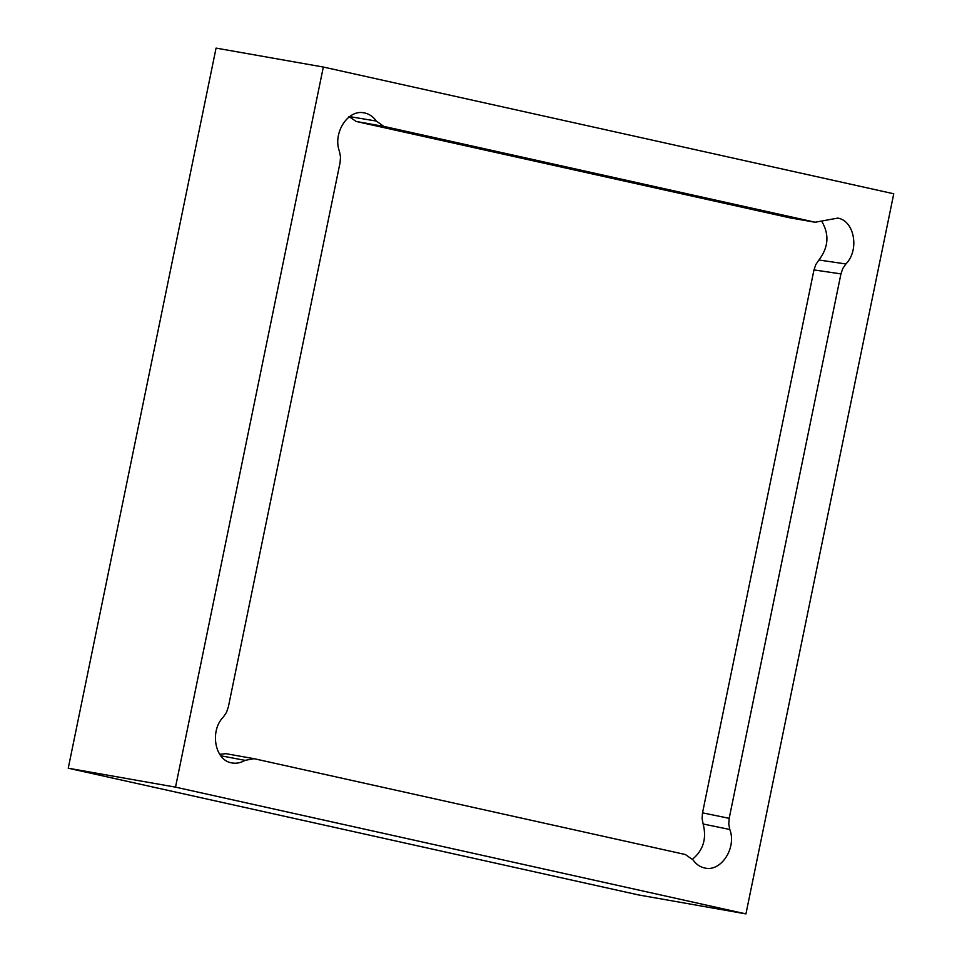 <?xml version="1.0" encoding="UTF-8"?>
<svg xmlns="http://www.w3.org/2000/svg" width="962" height="962" viewBox="0 0 962 962"><rect width="100%" height="100%" fill="white"/><g stroke="black" fill="none" stroke-linecap="round" stroke-linejoin="round"><path stroke-width="1.44" d="M220.683 755.759L245.021 760.353L254.088 758.693L685.389 854.533L693.013 859.896C696.031 864.177 699.843 866.87 704.449 867.952L704.701 868.001C720.983 872.269 736.904 847.847 729.797 829.497L728.763 824.049L729.184 818.337L702.525 812.842L702.104 818.554L703.138 824.001L729.797 829.497M348.869 116.498L356.229 121.477L383.874 126.407L376.25 121.032C373.232 116.751 369.42 114.069 364.814 112.987L363.6 112.77C347.535 109.548 332.563 133.538 339.466 151.443L340.512 156.878L340.079 162.602L228.331 707.046L226.467 712.445L223.376 716.967C209.596 730.783 214.73 760.052 231.421 762.842L231.674 762.89C236.219 763.78 240.668 762.926 245.021 760.353M702.525 812.842L813.972 269.925L840.944 273.893L842.796 268.494L845.887 263.973C859.667 250.144 854.545 220.887 837.854 218.097L815.187 222.234L789.706 217.797L815.68 222.342L383.874 126.407M813.972 269.925L815.824 264.526L818.915 260.005C828.462 247.438 829.484 234.68 821.969 221.705M692.52 859.222C703.306 850.216 706.842 838.467 703.138 824.001M219.661 754.304L225.962 753.679L254.088 758.693M840.944 273.893L729.184 818.337M323.328 67.039L893.758 193.783L745.935 913.9L175.517 787.144L323.328 67.039L216.065 48.1L68.242 768.217L175.517 787.144M376.25 121.032L349.531 116.606M356.229 121.477L789.201 217.689M68.242 768.217L638.672 894.961L745.935 913.9M845.887 263.973L818.915 260.005"/></g></svg>
